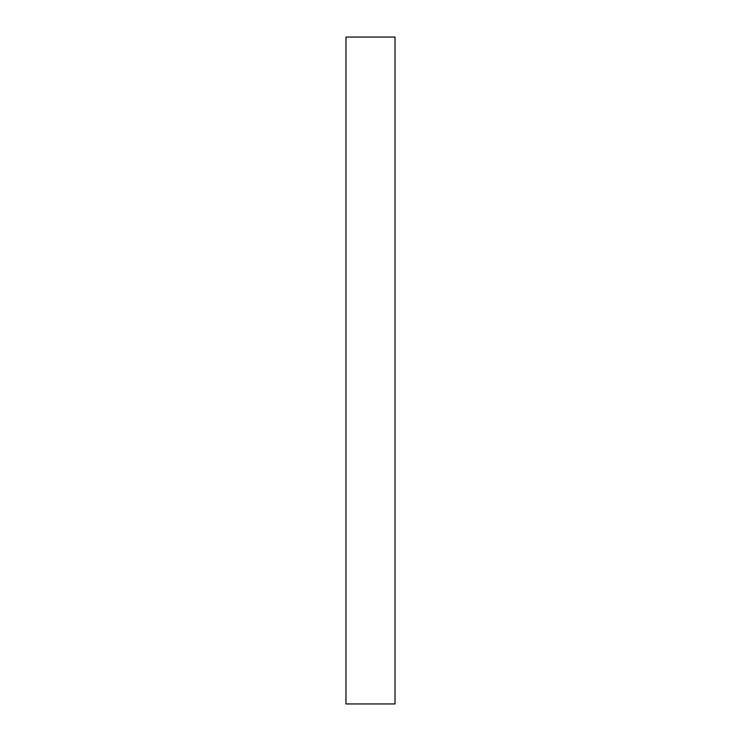 <?xml version="1.0" encoding="UTF-8"?>
<svg xmlns="http://www.w3.org/2000/svg" width="741" height="741" viewBox="0 0 741 741"><rect width="100%" height="100%" fill="white"/><g stroke="black" fill="none" stroke-linecap="round" stroke-linejoin="round"><path stroke-width="1.11" d="M345.982 37.05L345.982 703.95L395.018 703.95L395.018 37.05L345.982 37.05"/></g></svg>
